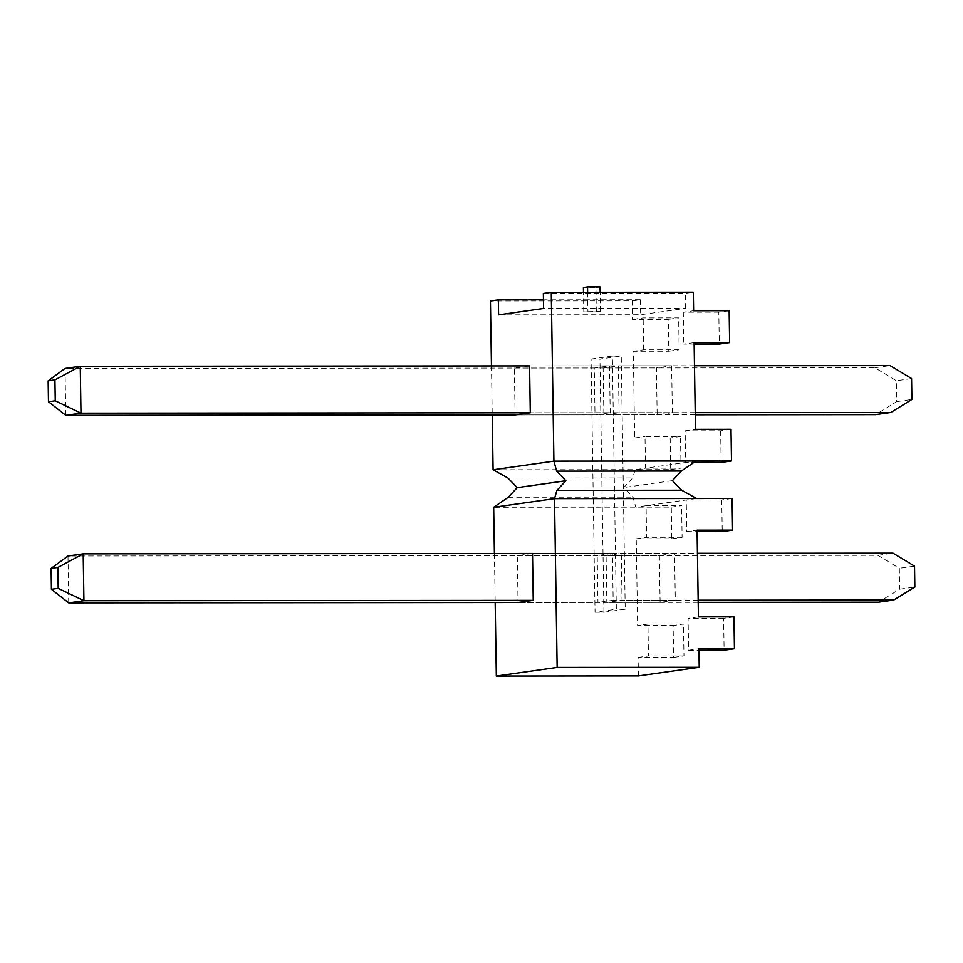 <?xml version="1.0" encoding="UTF-8"?>
<svg xmlns="http://www.w3.org/2000/svg" width="963" height="963" viewBox="0 0 963 963"><rect width="100%" height="100%" fill="white"/><g stroke="black" fill="none" stroke-linecap="round" stroke-linejoin="round"><path stroke-width="0.72" stroke-dasharray="4.82 3.61" d="M529.554 365.916L514.35 368.071L515.085 414.957L595.002 414.897L610.205 412.73L530.288 412.802L672.367 412.682L657.151 414.836L656.417 367.95L671.62 365.796L529.554 365.916L609.471 365.844L594.267 368.01L595.002 414.897M591.077 359.067L612.36 356.033L616.344 609.218L595.05 612.239L591.077 359.067L599.949 359.055L621.243 356.033L625.216 609.206L616.344 609.218M612.42 553.388L597.204 555.543L597.951 602.429L518.034 602.501L660.1 602.381L675.304 600.214L674.569 553.34L532.503 553.46L612.42 553.388L613.154 600.274L597.951 602.429M610.205 412.73L609.471 365.844M65.785 415.342L65.039 368.456L594.267 368.01M612.36 356.033L621.243 356.033M595.05 612.239L603.933 612.239L599.949 359.055M603.933 612.239L625.216 609.206M68.722 602.886L67.988 556L597.204 555.543M606.088 555.543L621.291 553.376L622.026 600.262L606.822 602.429L606.088 555.543L877.799 555.302L899.322 568.278L899.647 589.175L878.533 602.188M695.214 412.658L619.089 412.73L603.873 414.884L603.139 367.998L874.849 367.77L896.372 380.746L896.697 401.643L875.596 414.656M619.089 412.73L618.342 365.844L603.139 367.998M675.304 600.214L613.154 600.274M621.291 553.376L697.429 553.316M698.163 600.202L622.026 600.262M695.25 414.8L603.873 414.884M899.647 589.175L914.85 587.021M914.525 566.124L899.322 568.278M877.799 555.302L893.002 553.147M698.199 602.344L606.822 602.429M896.697 401.643L911.901 399.476M911.576 378.579L896.372 380.746M874.849 367.77L890.065 365.603M694.479 365.771L618.342 365.844M494.404 553.484L495.175 602.525M532.503 553.46L517.287 555.615L518.034 602.501M638.397 675.942L638.108 657.428L673.631 657.392L673.125 625.517L637.602 625.541L636.242 538.811L671.765 538.786L671.271 507.128L493.67 507.284M517.287 555.615L659.366 555.495L674.569 553.34M659.366 555.495L660.1 602.381M698.428 616.898L688.088 618.366L688.593 650.254L698.933 648.785M638.108 657.428L648.448 655.959L647.943 624.072L637.602 625.541M636.242 538.811L646.582 537.342L646.089 505.695L635.749 507.164L633.028 497.161L623.771 487.555L632.727 477.949L635.159 469.655L670.681 469.619L670.176 437.972L634.665 437.996L633.293 351.266L668.816 351.242L668.31 319.355L632.799 319.391L632.51 300.865L490.432 300.986M696.574 498.521L646.089 505.695L681.599 505.659L671.271 507.128M732.085 498.485L721.744 499.953L686.234 499.99L686.727 531.636L697.068 530.168M508.271 497.269L633.028 497.161M671.765 538.786L682.105 537.318L681.599 505.659M682.105 537.318L646.582 537.342M647.943 624.072L683.465 624.048L673.125 625.517M673.631 657.392L683.971 655.923L683.465 624.048M683.971 655.923L648.448 655.959M688.593 650.254L698.957 650.242M733.95 616.874L723.61 618.342L724.104 650.218M723.61 618.342L688.088 618.366M686.727 531.636L697.092 531.636M721.744 499.953L722.238 531.612M507.97 478.045L632.727 477.949M491.455 365.952L492.225 414.981M493.08 469.775L635.159 469.655L645.499 468.187L645.005 436.528L680.516 436.504L670.176 437.972M498.581 314.865L640.648 314.745L685.656 308.353L543.589 308.473M596.326 311.892L583.783 311.904L600.455 311.314L596.326 311.892L595.941 287.516L583.397 287.528M514.35 368.071L656.417 367.95M731.001 429.329L720.661 430.798L685.138 430.834L685.644 462.481L695.984 461.012M670.681 469.619L681.022 468.15L645.499 468.187L685.644 462.481L693.854 462.469M720.661 430.798L721.155 462.445M685.138 430.834L695.479 429.366M694.118 342.635L683.778 344.104L694.142 344.092M729.135 310.724L718.795 312.193L719.301 344.068M718.795 312.193L683.285 312.217L693.613 310.748M543.349 293.474L685.415 293.354L693.324 292.222M632.51 300.865L640.419 299.746L543.445 299.83M632.799 319.391L643.14 317.922L678.65 317.886L668.31 319.355M668.816 351.242L679.156 349.774L678.65 317.886M679.156 349.774L643.633 349.798L633.293 351.266M634.665 437.996L645.005 436.528M681.022 468.15L680.516 436.504M672.367 412.682L671.62 365.796M643.633 349.798L643.14 317.922M640.419 299.746L640.648 314.745M685.656 308.353L685.415 293.354M683.285 312.217L683.778 344.104M587.611 292.319L587.912 311.326M583.783 311.904L583.482 292.319M600.069 286.926L595.941 287.516M600.455 311.314L600.154 292.307M515.085 414.957L657.151 414.836M672.427 480.645L623.771 487.555"/><path stroke-width="1.44" d="M65.785 415.342L515.085 414.957L530.288 412.802L80.988 413.187L65.785 415.342L48.475 401.776L48.15 380.867L65.039 368.456L80.254 366.301L529.554 365.916L530.288 412.802M48.15 380.867L54.927 379.904L80.254 366.301L80.988 413.187L55.252 400.813L48.475 401.776M533.237 600.346L518.034 602.501L68.722 602.886L51.424 589.308L51.099 568.411L67.988 556L83.191 553.845L532.503 553.46L533.237 600.346L83.925 600.719L83.191 553.845L57.876 567.448L58.201 588.345L51.424 589.308M54.927 379.904L55.252 400.813M68.722 602.886L83.925 600.719L58.201 588.345M697.429 553.316L893.002 553.147L914.525 566.124L914.85 587.021L893.748 600.033L698.163 600.202M694.479 365.771L890.065 365.603L911.576 378.579L911.901 399.476L890.799 412.489L875.596 414.656L695.25 414.8M51.099 568.411L57.876 567.448M893.748 600.033L878.533 602.188L698.199 602.344M890.799 412.489L695.214 412.658M495.175 602.525L496.33 676.074L557.144 667.431L554.495 498.641L493.67 507.284L494.404 553.484M557.144 667.431L699.222 667.311L638.397 675.942L496.33 676.074M565.883 480.742L517.227 487.651L507.97 478.045L493.08 469.775L553.906 461.133L551.257 292.343L693.324 292.222L693.613 310.748L729.135 310.724L729.641 342.599L694.118 342.635L695.479 429.366L731.001 429.329L731.495 460.976L553.906 461.133L556.626 471.136L565.883 480.742L556.927 490.348L554.495 498.641L732.085 498.485L732.578 530.144L697.068 530.168L698.428 616.898L733.95 616.874L734.444 648.749L698.933 648.785L699.222 667.311M493.67 507.284L508.271 497.269L517.227 487.651M695.984 461.012L681.383 471.027L672.427 480.645L681.684 490.239L556.927 490.348M681.684 490.239L696.574 498.521M698.957 650.242L724.104 650.218L734.444 648.749M697.092 531.636L722.238 531.612L732.578 530.144M551.257 292.343L543.349 293.474L543.589 308.473L498.581 314.865L498.34 299.866L490.432 300.986L491.455 365.952M492.225 414.981L493.08 469.775M681.383 471.027L556.626 471.136M693.854 462.469L721.155 462.445L731.495 460.976M694.142 344.092L719.301 344.068L729.641 342.599M543.445 299.83L498.34 299.866M583.482 292.319L583.397 287.528L587.526 286.938L587.611 292.319M600.154 292.307L600.069 286.926L587.526 286.938"/></g></svg>
